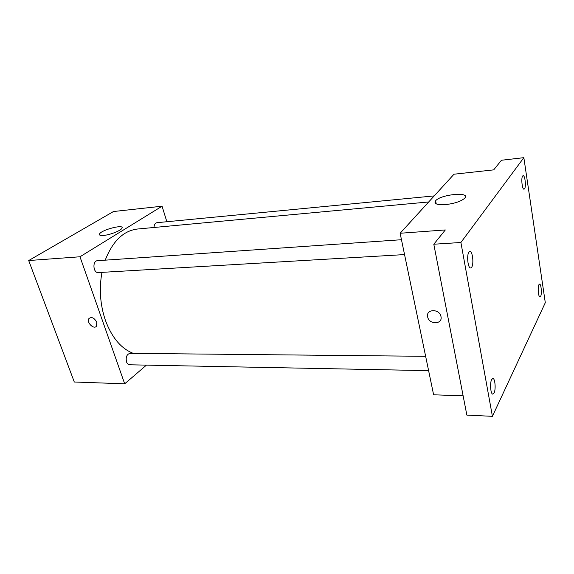 <?xml version="1.0" encoding="UTF-8"?>
<svg xmlns="http://www.w3.org/2000/svg" width="574" height="574" viewBox="0 0 574 574"><rect width="100%" height="100%" fill="white"/><g stroke="black" fill="none" stroke-linecap="round" stroke-linejoin="round"><path stroke-width="0.86" d="M146.442 365.121L124.687 383.805L74.297 382.011L28.7 260.539L113.473 211.526L162.062 206.202L166.855 221.736M101.942 272.363C99.015 288.851 100.17 304.844 105.408 320.349C111.901 337.699 121.207 348.705 133.319 353.376M428.692 201.962L137.451 229.026C123.439 230.734 112.698 241.116 105.229 260.158M124.687 383.805L79.98 256.772L162.062 206.202M434.217 195.906L156.874 222.698C155.109 223.078 154.148 224.671 153.99 227.483M425.635 356.311L130.018 353.34C126.775 354.28 125.606 357.121 126.51 361.864C127.206 363.715 128.275 364.691 129.695 364.799L428.606 370.646M404.548 254.583L98.348 272.578C93.096 273.195 92.206 260.754 97.501 260.696L401.47 239.724M79.98 256.772L28.7 260.539M103.535 235.44C100.307 235.677 98.979 235.182 99.546 233.955C101.476 229.744 124.91 223.81 121.918 228.294C120.841 230.669 109.806 234.981 103.535 235.44M96.741 322.236L96.583 325.996C94.122 330.136 86.057 322.258 88.948 318.541C91.697 316.583 94.294 317.817 96.741 322.236C94.301 317.817 91.697 316.583 88.948 318.541L88.948 318.541C86.057 322.258 94.129 330.136 96.59 325.996M435.795 201.682L434.898 202.07M463.132 395.838L433.614 394.79L400.128 233.259L454.02 174.209L493.712 169.861L501.454 160.246L523.854 157.671L545.3 302.699L492.413 416.329L466.856 415.102L433.808 244.23L445.316 229.944L400.128 233.259M492.413 416.329L460.9 242.486L433.808 244.23M460.9 242.486L523.854 157.671M445.618 204.609C436.958 205.076 433.621 203.792 435.623 200.749C440.832 194.242 471.433 191.472 464.646 198.267C460.936 201.409 454.594 203.526 445.618 204.609M440.997 316.618C442.848 324.561 429.094 324.834 427.673 316.97C425.542 309.171 439.139 308.324 440.911 316.245L440.997 316.618C442.848 324.561 429.094 324.834 427.673 316.97C425.542 309.171 439.139 308.324 440.911 316.238M524.564 188.81L524.062 189.183C522.197 189.736 520.934 178.026 522.649 175.996L523.129 175.651C525.009 175.127 526.265 186.694 524.564 188.81M471.634 267.269L470.658 267.972C467.939 268.553 466.468 255.114 468.929 252.122L469.862 251.477C472.581 250.931 474.052 264.162 471.634 267.269M494.071 393.003L492.865 394.123C490.634 394.446 489.687 383.03 491.667 379.514L492.836 378.445C495.068 378.151 496.022 389.38 494.071 393.003M540.651 296.349L540.005 296.973C538.39 297.361 537.479 287.194 538.907 284.704L539.538 284.116C541.153 283.757 542.064 293.795 540.651 296.349M33.931 274.48L33.766 274.042M67.158 362.99L67.007 362.589M99.969 235.197L99.546 233.955M436.204 203.849L435.623 200.749"/></g></svg>
